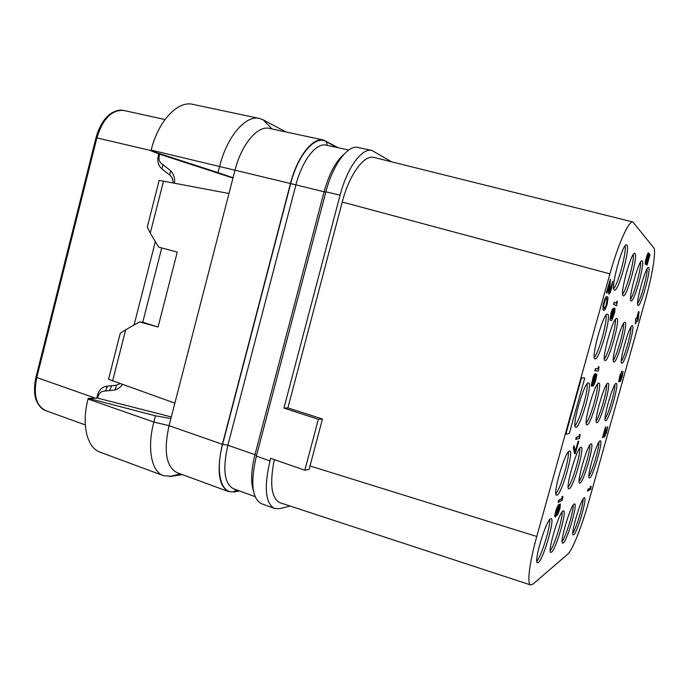 <?xml version="1.0" encoding="UTF-8"?>
<svg xmlns="http://www.w3.org/2000/svg" width="689" height="689" viewBox="0 0 689 689"><rect width="100%" height="100%" fill="white"/><g stroke="black" fill="none" stroke-linecap="round" stroke-linejoin="round"><path stroke-width="1.03" d="M290.086 506.045L279.837 508.646L274.532 508.491C265.386 503.375 263.87 487.519 269.993 460.915L270.674 458.349L304.831 470.234L318.361 419.308L283.928 408.086L340.082 195.185C347.092 167.84 361.983 147.627 371.905 150.452L391.628 161.846M274.317 459.615C269.494 484.04 271.38 498.405 279.984 502.729L530.633 584.961L532.993 584.1L567.839 554.102C572.301 550.502 581.998 525.914 588.639 502.014L645.386 299.853C652.302 275.454 656.41 250.71 653.723 247.756L632.95 221.996C628.885 220.325 618.162 243.958 609.929 273.86L536.783 536.481C529.316 563.068 526.818 584.143 530.633 584.961M632.95 221.996L373.972 157.436C364.18 154.422 349.254 174.653 342.244 202.006L287.89 407.905L283.928 408.086M274.532 508.491L261.407 503.668C252.002 498.466 250.314 482.627 256.36 456.161L325.88 191.843C332.821 164.645 347.893 144.604 358.082 147.48L371.905 150.452M287.89 407.905L322.461 418.998L318.361 419.308M304.831 470.234L309.094 469.45L322.461 418.998M309.981 465.953L536.783 536.481M342.235 202.015L609.929 273.86M538.316 562.551C543.345 559.347 555.17 518.92 551.157 518.671L550.52 518.808C545.834 520.634 533.329 562.801 537.48 562.818L538.316 562.551M557.125 495.133C561.88 493.427 573.989 451.312 569.786 451.071L569.407 451.088C564.997 451.364 552.225 495.245 556.566 495.219L557.125 495.133M576.056 427.249C580.526 427.146 592.945 383.162 588.57 382.912L588.432 382.895C584.315 381.517 571.241 427.301 575.763 427.24L576.056 427.249M595.132 358.883C599.215 360.519 611.866 315.2 607.586 314.218L607.5 314.184C603.538 311.833 590.43 359.021 595.072 358.874L595.132 358.883M614.338 290.043L614.502 290.112C618.377 292.119 630.59 247.73 626.878 245.06L626.585 244.888C622.692 242.631 610.144 288.958 614.338 290.043M551.519 552.182C555.989 549.391 567.168 511.031 563.568 510.876L563.034 510.997C558.874 512.564 547.109 552.466 550.83 552.397L551.519 552.182M569.26 488.708C573.481 487.244 584.918 447.385 581.163 447.23L580.853 447.247C576.943 447.445 564.92 488.871 568.804 488.777L569.26 488.708M587.123 424.812C591.067 424.786 602.797 383.256 598.896 383.093L598.784 383.084C595.15 381.801 582.842 424.932 586.873 424.803L587.123 424.812M605.097 360.493C608.697 362.009 620.643 319.308 616.836 318.49L616.758 318.464C613.27 316.32 600.92 360.683 605.054 360.485L605.097 360.493M623.192 295.762L623.321 295.822C626.749 297.665 638.315 255.783 635.008 253.474L634.767 253.337C631.331 251.27 619.454 294.858 623.192 295.762M563.257 542.958C567.254 540.512 577.856 504.029 574.609 503.952L574.152 504.047C570.44 505.407 559.322 543.268 562.68 543.147L563.257 542.958M580.052 482.989C583.807 481.74 594.659 443.905 591.283 443.819L591.016 443.837C587.536 443.957 576.176 483.196 579.664 483.049L580.052 482.989M596.941 422.65C600.455 422.676 611.565 383.351 608.068 383.265L607.974 383.248C604.744 382.059 593.126 422.813 596.743 422.641L596.941 422.65M613.942 361.932C617.137 363.327 628.446 322.96 625.044 322.288L624.975 322.263C621.883 320.299 610.213 362.147 613.908 361.923L613.942 361.932M631.046 300.835L631.158 300.886C634.199 302.592 645.18 262.957 642.217 260.942L642.01 260.821C638.97 258.918 627.705 300.077 631.046 300.835M573.765 534.716C577.348 532.545 587.433 497.777 584.487 497.751L584.108 497.828C580.767 499.017 570.234 535.034 573.274 534.871L573.765 534.716M589.698 477.882C593.074 476.797 603.383 440.796 600.326 440.771L600.102 440.779C596.984 440.848 586.218 478.114 589.371 477.933L589.698 477.882M605.726 420.712C608.869 420.79 619.428 383.446 616.276 383.411L616.19 383.403C613.305 382.283 602.298 420.919 605.553 420.712L605.726 420.712M621.848 363.215C624.708 364.515 635.447 326.233 632.373 325.682L632.321 325.656C629.565 323.847 618.489 363.456 621.822 363.206L621.848 363.215M638.066 305.373L638.169 305.416C640.882 306.993 651.338 269.373 648.659 267.616L648.487 267.513C645.765 265.756 635.051 304.736 638.066 305.373M636.507 320.807L637.713 321.367L638.212 319.593L639.039 311.79L638.548 311.574L636.55 318.706M638.781 311.626L636.765 318.818L635.904 318.43L635.404 320.239L636.025 320.557L635.189 323.554L635.689 323.744L636.524 320.755L637.713 321.367M621.952 371.095L619.997 375.161L618.636 381.456L619.42 381.542L620.255 379.475L620.057 381.258L620.548 381.275L622.305 376.289L623.089 371.517L620.996 379.51L620.591 380.087L620.556 379.484L621.159 375.901L619.359 380.337L621.719 371.371L619.557 377.624L618.937 381.827M619.842 380.655L620.169 381.56M623.089 371.517L620.574 379.811M621.357 375.918L619.351 380.242M605.976 426.947L605.467 426.956L602.47 437.67L602.978 437.644L605.304 429.325L604.442 436.904L606.527 432.511L607.715 427.042L605.08 435.362L605.7 427.025L602.694 437.739M604.89 430.823L604.58 437.127M607.577 426.81L605.054 435.095M591.119 486.176L590.421 486.382L590.344 487.89L587.993 489.276L587.493 491.05L590.551 489.431L591.119 486.176L590.645 486.451L590.568 487.958L588.217 489.354L587.717 491.128M648.685 255.274L649.141 255.8L646.609 264.843L647.057 265.119L650.028 254.534L648.702 253.225L645.912 262.621M645.981 262.561L646.411 259.133L648.564 252.837L646.971 255.412L645.24 262.19L645.188 264.18L645.998 264.008L648.719 255.094L649.382 255.86L647.057 265.119M614.295 302.152L613.425 304.219L616.569 305.856L617.327 301.429L616.844 301.145L616.672 303.496L614.295 302.152L613.701 304.288L616.569 305.856M616.844 301.145L616.414 303.349M613.391 308.198L612.288 309.327L611.048 312.754L609.989 319.868L611.04 320.669L612.082 319.946L614.752 312.108L615.001 308.233L613.718 309.585L611.091 318.714L610.902 315.846L613.391 308.198L612.564 309.395L610.187 317.913L610.256 319.937L611.04 320.669M614.76 308.112L612.771 311.187L610.979 318.507M599.051 366.867L598.241 366.729L598.13 368.873L595.46 368.598L594.865 370.716L598.353 371.087L599.051 366.867L598.508 366.806L598.396 368.951L595.727 368.667L595.141 370.794M595.391 373.696L594.374 374.282L593.16 377.081L591.231 385.547L591.868 386.331L593.281 383.532L593.367 385.978L595.64 380.784L596.812 374.868L596.467 374.127L595.236 376.538L595.391 373.696L594.641 374.36L592.282 381.034L591.653 386.331M592.85 384.608L593.151 385.978M596.665 374.144L595.417 375.376M580.172 434.466L579.311 434.544L579.251 436.481L576.288 437.291L575.703 439.401L579.535 438.462L580.172 434.466L579.57 434.621L579.518 436.559L576.555 437.369L575.97 439.479M578.131 441.244L575.504 451.665L573.937 445.714L573.351 447.816L574.66 453.655L575.306 453.595L578.769 441.21L578.131 441.244L575.375 451.097M562.861 496.45L561.948 496.726L561.94 498.466L558.71 500.274L558.124 502.367L562.276 500.24L562.861 496.45L562.207 496.812L562.198 498.552L558.968 500.36L558.383 502.453M559.571 505.683L559.408 508.275L557.091 515.088L557.702 514.674L559.985 508.456L560.355 503.943L558.607 504.959L557.367 507.138L555.162 514.252L555.222 517.086L556.264 515.863L559.218 505.752L559.787 505.709L559.666 508.361L557.349 515.183M560.355 503.943L558.34 504.873L556.359 508.947L554.671 515.751L555.222 517.086M610.42 279.209L606.346 292.73L606.975 293.006L609.92 282.456L608.947 294.186L610.127 292.73L611.772 287.675L612.71 281.25L611.134 288.57L609.567 291.955L610.42 279.209L606.975 293.006M609.429 284.204L608.499 292.713L609.076 294.263M612.71 281.25L609.558 291.757M607.095 296.571L606.053 296.942L605.045 298.544L603.056 304.839L603.064 309.964L603.977 310.334L605.218 309.249L607.13 304.305L608.043 297.975L607.715 296.925L606.656 296.752L604.597 300.387L602.927 308.129L603.349 310.033L603.977 310.334M584.754 378.011L581.223 377.787L565.798 434.277L569.321 433.415L584.754 378.011L581.507 377.865L565.798 434.277M536.817 561.182C541.476 556.221 550.726 526.327 549.71 519.566M605.063 418.946C608.568 413.891 615.199 390.792 614.924 384.651M174.541 183.162C175.127 177.607 173.413 173.12 169.399 169.701L161.562 163.706C159.297 161.794 158.522 159.185 159.237 155.886L159.667 154.19L150.986 150.848L151.167 150.107C158.246 121.006 177.779 100.43 192.756 104.34L259.469 118.482C245.775 114.813 227.094 136.284 219.679 166.213L218.025 172.62L150.986 150.848M232.968 178.063L159.667 154.19M163.526 181.061L150.271 233.115L147.3 226.974L159.159 180.354L228.981 193.506L233.046 177.753L218.025 172.62M151.167 150.107L290.465 183.507C297.252 156.679 312.78 137.059 323.623 140.065L269.494 128.412C257.66 125.217 241.469 144.19 234.932 170.433L233.046 177.753M290.465 183.507L222.375 444.293C216.518 470.432 218.611 486.21 228.645 491.619L177.168 472.697C166.187 466.978 163.482 451.304 169.046 425.673L222.375 444.293M228.981 193.506L169.046 425.673L153.845 422.056C146.835 448.539 151.546 471.81 163.526 475.703L170.691 476.263M272.009 128.955L263.258 119.869L259.469 118.482M323.623 140.065L338.213 147.747M228.645 491.619L234.381 491.963L239.496 490.938M263.258 119.869L285.961 131.961M171.303 416.931L97.674 398.139L98.096 396.476C99.001 393.385 100.827 391.61 103.557 391.154L113.53 390.207C117.328 389.569 120.274 387.666 122.349 384.505M97.674 398.139L88.218 398.311L88.028 399.034C81.276 424.794 87.072 447.867 100.138 452.182L163.526 475.703M182.404 474.626L170.967 476.366L180.578 473.946M170.889 418.533L155.456 415.803L153.845 422.056L88.028 399.034M155.456 415.803L88.218 398.311M112.6 381.043L125.656 329.773L120.213 333.398L108.535 379.294L174.868 403.143M134.062 325.036L155.352 241.572M125.656 329.773L139.591 321.918L158.065 326.991L177.254 252.105L158.685 247.127L150.271 233.115M158.065 326.991L142.701 322.237L139.591 321.918M161.717 247.945L142.735 322.254M555.868 493.643C560.519 488.708 569.51 458.659 568.347 451.967M575.039 425.699C579.664 420.738 588.406 390.482 587.131 383.825M594.323 357.358C598.922 352.32 607.422 321.797 606.062 315.131M613.727 288.605C618.291 283.446 626.559 252.596 625.147 245.887M550.244 550.7C554.464 545.688 562.81 518.438 562.155 511.884M568.184 487.132C572.387 482.136 580.534 454.74 579.759 448.238M586.236 423.192C590.421 418.171 598.362 390.594 597.492 384.118M604.382 358.9C608.542 353.81 616.302 326 615.355 319.515M622.641 294.237C626.775 289.044 634.345 260.959 633.355 254.43M562.164 541.382C566.014 536.343 573.592 511.427 573.222 505.063M579.122 481.335C582.954 476.306 590.37 451.261 589.905 444.939M596.174 420.962C599.99 415.906 607.242 390.697 606.69 384.393M613.322 360.252C617.111 355.145 624.208 329.738 623.605 323.425M630.564 299.224C634.328 294.022 641.278 268.383 640.632 262.027M572.835 533.036C576.366 527.989 583.256 505.158 583.127 498.974M588.906 476.142C592.419 471.104 599.189 448.151 598.974 441.994M621.314 361.458C624.794 356.351 631.305 333.08 630.969 326.922M637.644 303.668C641.097 298.483 647.496 275.014 647.126 268.822M635.189 323.554L635.689 323.744M636.025 320.557L635.422 323.615M635.404 320.239L636.257 320.618M636.136 318.49L635.637 320.299M638.453 313.883L637.859 319.403L637.032 318.964L638.453 313.883M638.074 315.243L637.635 319.291M648.091 255.43L646.222 262.621M648.943 253.285L648.332 255.481M645.145 263.319L645.429 264.231M645.24 262.19L645.395 263.379M645.55 260.476L645.481 262.251M645.955 258.84L645.8 260.528M646.489 256.945L646.196 258.9M646.971 255.412L646.73 256.997M647.539 253.974L647.212 255.464M647.979 253.216L647.789 254.026M648.564 252.837L648.22 253.276M611.884 318.671L612.202 315.252L614.33 309.895L613.443 315.829L611.884 318.671M614.209 310.007L613.856 313.314L611.858 318.551M593.126 379.286L594.693 375.436L594.633 377.925L592.144 384.574L593.126 379.286M595.305 380.776L593.711 384.238L595.046 377.951L596.045 375.875L596.192 376.59L594.848 382.162M594.633 375.548L594.047 379.26L592.144 384.393M594.581 382.085L593.703 383.954M595.916 376.091L595.038 380.698M573.351 447.816L574.927 453.732M574.204 445.792L573.618 447.902M556.393 514.64L555.627 515.114L555.687 513.641L557.857 507.138L558.615 506.691L558.262 509.205L556.04 515.148M558.323 506.57L556.135 514.554M607.121 298.75L607.422 301.059L606.208 305.95L604.942 308.267L603.624 307.621L603.797 304.71L605.295 299.896L606.647 298.483L607.431 299.353M607.147 299.276L605.932 305.873L604.219 308.336M256.36 456.161L269.993 460.915M325.88 191.843L340.082 195.185M85.307 424.924L45.775 410.635C36.267 405.993 33.253 395.03 36.732 377.727L96.891 137.826C102.902 118.586 111.919 109.482 123.942 110.49C120.437 109.629 116.536 110.352 112.238 112.677C110.042 113.806 107.441 116.165 104.427 119.757C100.74 124.743 97.933 130.712 96.029 137.671M151.055 150.572L96.021 137.705L35.966 377.227L95.452 398.182M238.704 490.646L234.51 491.49C221.315 494.891 214.951 472.611 222.625 444.267L290.689 183.601C298.027 154.414 315.596 134.656 326.293 141.624L336.602 147.394M173.12 182.886C173.146 179.502 172.009 176.858 169.701 174.963L162.018 169.02C158.367 165.842 157.109 161.536 158.246 156.11L158.815 153.862M170.648 170.803L169.701 174.963M114.167 390.112C115.502 389.38 116.14 387.769 116.088 385.289L120.05 383.687M104.694 391.042C106.115 390.379 106.804 388.76 106.761 386.193L116.088 385.289M98.449 395.4L97.537 395.047C99.087 389.871 102.161 386.925 106.761 386.193M96.744 398.156L97.537 395.047M159.142 156.308L158.246 156.11M162.88 164.714L162.018 169.02M235.724 489.56L234.51 491.49M255.068 496.631L233.511 488.751C224.338 483.79 222.452 469.278 227.852 445.232L222.625 444.267M348.746 150.03L326.233 145.146C316.303 142.382 302.083 160.485 295.848 185.134L227.852 445.232L254.956 454.68L324.08 191.783L290.689 183.601M325.802 192.136L324.08 191.783C329.075 173.895 335.698 161.407 343.949 154.327M327.318 145.379L326.293 141.624M256.566 455.386L254.956 454.68C251.106 470.044 250.598 482.085 253.44 490.809M107.613 386.116L106.64 388.165M105.839 390.146L105.538 390.964M111.799 385.711L109.43 390.603M45.775 410.635C42.709 409.877 39.79 407.035 37.017 402.118C35.483 399.215 32.883 391.438 35.949 377.305M164.972 119.559L123.942 110.49M180.329 473.86L169.709 476.512"/></g></svg>
